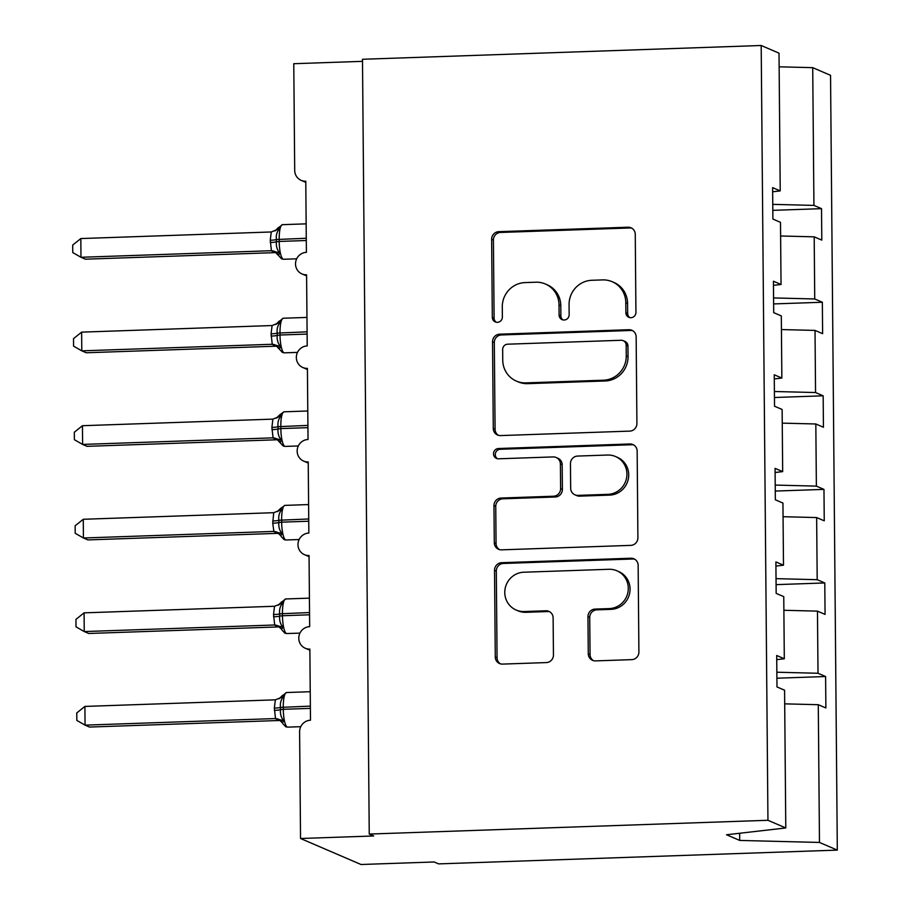 <?xml version="1.0" encoding="UTF-8"?>
<svg xmlns="http://www.w3.org/2000/svg" width="910" height="910" viewBox="0 0 910 910"><rect width="100%" height="100%" fill="white"/><g stroke="black" fill="none" stroke-linecap="round" stroke-linejoin="round"><path stroke-width="1.36" d="M630.96 317.704A5.176 4.994 -66.7 0 0 635.931 312.38L635.26 234.314A7.394 7.144 -66.7 0 0 628.014 227.216L498.76 231.675A7.394 7.144 -66.7 0 0 491.639 239.273L492.321 317.351A5.176 4.994 -66.7 0 0 497.395 322.322A5.176 4.994 -66.7 0 0 502.377 316.998L502.286 306.897A23.649 22.852 -66.7 0 1 525.059 282.589L535.831 282.214A23.649 22.852 -66.7 0 1 545.374 284A23.649 22.852 -66.7 0 1 559.013 304.941L559.104 315.042A5.176 4.994 -66.7 0 0 564.177 320.013A5.176 4.994 -66.7 0 0 569.159 314.689L569.068 304.588A23.649 22.852 -66.7 0 1 591.841 280.28L602.613 279.905A23.649 22.852 -66.7 0 1 612.157 281.702A23.649 22.852 -66.7 0 1 625.796 302.632L625.887 312.733A5.176 4.994 -66.7 0 0 630.96 317.704M588.281 653.789A7.394 7.144 -66.7 0 0 595.515 660.887L631.779 659.636A7.394 7.144 -66.7 0 0 638.9 652.038L638.149 565.337A7.394 7.144 -66.7 0 0 630.903 558.228L501.649 562.698A7.394 7.144 -66.7 0 0 494.528 570.297L495.279 656.997A7.394 7.144 -66.7 0 0 502.525 664.095L546.33 662.582A7.394 7.144 -66.7 0 0 553.451 654.995L553.121 617.879A7.394 7.144 -66.7 0 0 545.875 610.781L524.16 611.531A19.77 19.099 -66.7 0 1 516.175 610.041A19.77 19.099 -66.7 0 1 505.175 588.361A19.77 19.099 -66.7 0 1 523.819 572.219L608.904 569.285A19.77 19.099 -66.7 0 1 616.889 570.775A19.77 19.099 -66.7 0 1 627.889 592.456A19.77 19.099 -66.7 0 1 609.256 608.597L595.072 609.086A7.394 7.144 -66.7 0 0 587.951 616.684L588.281 653.789L590.055 654.552A7.394 7.144 -66.7 0 0 593.457 660.649M772.658 191.782L780.223 190.907L779.017 53.167L761.192 45.5L362.487 59.275L369.244 834.06L373.691 835.971L300.539 838.497L299.606 731.822A11.295 10.909 -66.7 0 1 310.481 720.219L309.866 649.103A11.295 10.909 -66.7 0 1 299.015 635.862A11.295 10.909 -66.7 0 1 309.662 626.649L309.047 555.532A11.295 10.909 -66.7 0 1 298.207 542.292A11.295 10.909 -66.7 0 1 308.854 533.067L308.228 461.962A11.295 10.909 -66.7 0 1 297.388 448.721A11.295 10.909 -66.7 0 1 308.035 439.496L307.409 368.379A11.295 10.909 -66.7 0 1 296.569 355.139A11.295 10.909 -66.7 0 1 307.216 345.925L306.59 274.809A11.295 10.909 -66.7 0 1 295.75 261.568A11.295 10.909 -66.7 0 1 306.397 252.354L305.783 181.238A11.295 10.909 113.3 0 1 294.703 170.386L293.771 63.711L362.498 61.345M761.192 45.5L767.949 820.285L369.244 834.06M629.788 431.113A7.394 7.144 -66.7 0 0 636.909 423.525L636.147 336.814A7.394 7.144 -66.7 0 0 628.901 329.716L499.647 334.186A7.394 7.144 -66.7 0 0 492.537 341.773L493.288 428.485A7.394 7.144 -66.7 0 0 500.534 435.583L629.788 431.113M637.148 451.076L637.899 537.776A7.394 7.144 -66.7 0 1 630.789 545.374L501.535 549.845A7.394 7.144 -66.7 0 1 494.289 542.747L493.959 505.63A7.394 7.144 -66.7 0 1 501.08 498.043L553.496 496.223A7.394 7.144 -66.7 0 0 560.617 488.636L560.401 464.02A7.394 7.144 -66.7 0 0 553.155 456.922L498.578 458.799A5.176 4.994 -66.7 0 1 493.618 452.736A5.176 4.994 -66.7 0 1 498.498 448.516L629.902 443.978A7.394 7.144 -66.7 0 1 637.148 451.076M767.949 820.285L785.785 827.952L784.579 690.212L776.981 686.936L776.696 655.496L784.306 658.772L776.742 659.636M784.306 658.772L783.76 596.641L776.162 593.365L775.889 561.925L783.487 565.201L775.923 566.065M783.487 565.201L782.941 503.059L775.343 499.795L775.07 468.354L782.668 471.619L775.104 472.495M782.668 471.619L782.134 409.489L774.524 406.224L774.251 374.784L781.849 378.048L774.285 378.924M781.849 378.048L781.315 315.918L773.705 312.653L773.432 281.213L781.042 284.477L773.466 285.353M776.901 678.212L825.609 676.528L818.01 673.264L817.464 611.133L783.885 610.28M776.844 672.217L818.01 673.264M776.082 584.641L824.79 582.957L817.191 579.693L816.645 517.562L783.066 516.709M776.025 578.646L817.191 579.693M775.263 491.07L823.971 489.387L816.372 486.122L815.826 423.98L782.247 423.139M775.218 485.075L816.372 486.122M774.444 397.499L823.163 395.816L815.553 392.54L815.019 330.41L781.428 329.568M774.399 391.505L815.553 392.54M773.636 303.929L822.344 302.245L814.734 298.969L814.2 236.839L821.798 240.103L821.525 208.663L813.927 205.398L812.721 67.658L830.546 75.325L837.314 850.111L438.609 863.886L434.161 861.975L361.008 864.5L300.539 838.497M773.58 297.934L814.734 298.969M780.223 190.907L772.613 187.642L772.897 219.082L780.496 222.347L781.042 284.477M772.817 210.346L821.525 208.663M772.761 204.363L813.927 205.398M784.693 703.851L818.283 704.704L825.882 707.969L825.609 676.528M824.79 582.957L825.063 614.398L817.464 611.133M823.971 489.387L824.255 520.827L816.645 517.562M823.163 395.816L823.436 427.256L815.826 423.98M822.344 302.245L822.617 333.686L815.019 330.41M785.785 827.952L726.555 834.766L739.716 840.431L819.478 842.444L818.283 704.704M819.478 842.444L837.314 850.111M780.609 235.986L814.2 236.839M779.142 66.817L812.721 67.658M739.716 840.431L739.648 833.253M629.8 317.601A5.176 4.994 -66.7 0 1 627.661 313.495L627.57 303.394A23.649 22.852 -66.7 0 0 613.943 282.464L612.157 281.702M545.374 284L547.16 284.773A23.649 22.852 -66.7 0 1 560.788 305.703L560.878 315.804A5.176 4.994 -66.7 0 0 563.017 319.911M631.859 228.217A7.394 7.144 -66.7 0 0 629.788 227.978L500.534 232.448A7.394 7.144 -66.7 0 0 493.413 240.047L494.096 318.113A5.176 4.994 -66.7 0 0 496.234 322.22M632.746 330.717A7.394 7.144 -66.7 0 0 630.687 330.478L501.433 334.948A7.394 7.144 -66.7 0 0 494.312 342.547L495.074 429.247A7.394 7.144 -66.7 0 0 498.464 435.344M626.171 345.243A5.176 4.994 -66.7 0 0 621.098 340.272L507.643 344.196A5.176 4.994 -66.7 0 0 502.661 349.508L502.752 360.167A23.649 22.852 -66.7 0 0 516.391 381.097A23.649 22.852 -66.7 0 0 525.934 382.882L603.489 380.209A23.649 22.852 -66.7 0 0 626.262 355.901L626.171 345.243L627.945 346.016A5.176 4.994 -66.7 0 0 624.965 341.432L623.179 340.67M516.391 381.097L518.165 381.859A23.649 22.852 -66.7 0 0 527.709 383.656L525.934 382.882M627.945 346.016L628.036 356.663A23.649 22.852 -66.7 0 1 605.264 380.971L527.709 383.656M556.135 457.48L557.921 458.242A7.394 7.144 -66.7 0 1 562.175 464.783L562.391 489.398A7.394 7.144 -66.7 0 1 555.282 496.997L502.855 498.805A7.394 7.144 -66.7 0 0 495.745 506.404L496.064 543.509A7.394 7.144 -66.7 0 0 499.465 549.606M633.747 444.979A7.394 7.144 -66.7 0 0 631.677 444.74L500.272 449.278A5.176 4.994 -66.7 0 0 497.417 458.708M607.891 494.346A19.77 19.099 -66.7 0 0 626.535 478.216A19.77 19.099 -66.7 0 0 615.535 456.536A19.77 19.099 -66.7 0 0 607.55 455.034L577.577 456.069A7.394 7.144 -66.7 0 0 570.456 463.668L570.672 488.283A7.394 7.144 -66.7 0 0 577.918 495.381L607.891 494.346L609.677 495.108A19.77 19.099 -66.7 0 0 628.309 478.978A19.77 19.099 -66.7 0 0 617.31 457.298L615.535 456.536M574.927 494.824L576.712 495.586A7.394 7.144 -66.7 0 0 579.693 496.143L577.918 495.381M609.677 495.108L579.693 496.143M616.889 570.775L618.663 571.548A19.77 19.099 -66.7 0 1 629.663 593.229A19.77 19.099 -66.7 0 1 611.031 609.359L596.846 609.848A7.394 7.144 -66.7 0 0 589.726 617.446L590.055 654.552M516.175 610.041L517.961 610.803A19.77 19.099 -66.7 0 0 525.934 612.305L524.16 611.531M549.731 611.793A7.394 7.144 -66.7 0 0 547.661 611.554L525.934 612.305M634.748 559.24A7.394 7.144 -66.7 0 0 632.678 559.002L503.423 563.461A7.394 7.144 -66.7 0 0 496.303 571.059L497.065 657.759A7.394 7.144 -66.7 0 0 500.466 663.856M80.819 238.556L72.686 245.086L72.754 252.559L80.979 257.28L271.43 250.705L270.259 240.251L271.271 231.97L80.819 238.556L80.979 257.28L85.426 259.191L275.548 252.616L271.1 250.705M306.295 240.513L279.211 241.446L279.188 239.205A16.187 3.788 88 0 1 282.453 224.668L277.857 228.205A8.281 8.213 -147.6 0 0 278.164 227.671L279.415 228.728C276.902 231.72 275.889 235.326 276.401 239.523L306.272 238.261M270.259 240.251A8.281 0.887 179.5 0 0 276.401 239.523L276.412 241.776C275.98 246.064 277.061 249.761 279.632 252.866L278.619 255.676L275.457 252.332L276.902 252.673M271.43 250.705L279.632 252.866M271.271 231.97L279.415 228.728M81.627 332.139L73.505 338.656L73.574 346.13L81.798 350.851L272.249 344.276L271.078 333.822L272.09 325.541L81.627 332.139L81.798 350.851L86.245 352.762L276.367 346.187L271.919 344.276M307.114 334.084L280.018 335.016L280.007 332.776A16.187 3.788 88 0 1 283.272 318.238L278.676 321.776A8.281 8.213 -147.6 0 1 278.665 321.787A8.281 8.213 -147.6 0 0 278.983 321.241L280.235 322.299C277.709 325.291 276.708 328.897 277.209 333.105L307.091 331.832M271.078 333.822A8.281 0.887 179.5 0 0 277.209 333.105L277.231 335.346C276.799 339.635 277.868 343.332 280.451 346.437L279.438 349.247L276.276 345.902L277.721 346.244M272.249 344.276L280.451 346.437M272.09 325.541L280.235 322.299M82.446 425.709L74.324 432.227L74.381 439.701L82.617 444.421L273.068 437.846L271.897 427.393L272.898 419.123L82.446 425.709L82.617 444.421L87.053 446.332L277.186 439.769L272.738 437.846M307.933 427.654L280.837 428.587L280.815 426.346A16.187 3.788 88 0 1 284.079 411.809L279.814 414.789L281.053 415.87C278.528 418.862 277.527 422.467 278.028 426.676L307.91 425.414M271.897 427.393A8.281 0.887 179.5 0 0 278.028 426.676L278.05 428.917C277.618 433.217 278.688 436.914 281.258 440.019L280.246 442.817M273.068 437.846L281.258 440.019M272.898 419.123L281.053 415.87M83.265 519.28L75.143 525.798L75.2 533.283L83.424 537.992L273.887 531.417L272.727 523.216L273.717 512.694L83.265 519.28L83.424 537.992L87.872 539.903L278.005 533.34L273.546 531.44A8.281 8.213 -147.6 0 1 280.849 535.751L277.903 533.044L279.359 533.385M308.74 521.225L281.656 522.158L281.634 519.917A16.187 3.788 88 0 1 284.898 505.38L280.621 508.372L281.873 509.441C279.347 512.432 278.335 516.038 278.847 520.247L308.729 518.984M272.716 520.975A8.281 0.887 179.5 0 0 278.847 520.247L278.869 522.488C278.437 526.788 279.506 530.485 282.077 533.59L280.849 535.751M273.887 531.417L282.077 533.59M273.717 512.694L281.873 509.441M84.084 612.851L75.951 619.369L76.019 626.854L84.243 631.563L274.695 624.988L273.523 614.546L274.536 606.265L84.084 612.851L84.243 631.563L88.691 633.474L278.813 626.91L274.354 625.011A8.281 8.213 -147.6 0 1 281.668 629.333L278.722 626.626L280.178 626.956M309.559 614.796L282.475 615.74L282.453 613.488A16.187 3.788 88 0 1 285.717 598.962L281.122 602.5A8.281 8.213 -147.6 0 1 281.11 602.5A8.281 8.213 -147.6 0 0 281.429 601.965L282.692 603.011C280.166 606.014 279.154 609.609 279.666 613.818L309.536 612.555M273.523 614.546A8.281 0.887 179.5 0 0 279.666 613.818L279.688 616.07C279.256 620.358 280.325 624.055 282.896 627.161L281.668 629.333M274.695 624.988L282.896 627.161M274.536 606.265L282.692 603.011M84.903 706.422L76.77 712.939L76.838 720.424L85.062 725.134L275.514 718.559L274.342 708.116L275.355 699.836L84.903 706.422L85.062 725.134L89.51 727.056L279.632 720.481L275.173 718.582A8.281 8.213 -147.6 0 1 282.487 722.904L279.541 720.197L280.985 720.538M310.378 708.378L283.294 709.311L283.272 707.059A16.187 3.788 88 0 1 286.536 692.533L281.941 696.07A8.281 8.213 -147.6 0 1 281.929 696.082A8.281 8.213 -147.6 0 0 282.248 695.536L283.499 696.582C280.985 699.585 279.973 703.18 280.485 707.389L310.355 706.126M274.342 708.116A8.281 0.887 179.5 0 0 280.485 707.389L280.496 709.641C280.064 713.929 281.133 717.626 283.715 720.731L282.487 722.904M275.514 718.559L283.715 720.731M275.355 699.836L283.499 696.582M627.57 303.394L625.796 302.632M560.878 315.804L559.104 315.042M560.788 305.703L559.013 304.941M494.096 318.113L492.321 317.351M493.413 240.047L491.639 239.273M500.534 232.448L498.76 231.675M629.788 227.978L628.014 227.216M627.661 313.495L625.887 312.733M495.074 429.247L493.288 428.485M494.312 342.547L492.537 341.773M501.433 334.948L499.647 334.186M630.687 330.478L628.901 329.716M605.264 380.971L603.489 380.209M628.036 356.663L626.262 355.901M496.064 543.509L494.289 542.747M495.745 506.404L493.959 505.63M502.855 498.805L501.08 498.043M555.282 496.997L553.496 496.223M562.391 489.398L560.617 488.636M562.175 464.783L560.401 464.02M500.272 449.278L498.498 448.516M631.677 444.74L629.902 443.978M589.726 617.446L587.951 616.684M596.846 609.848L595.072 609.086M611.031 609.359L609.256 608.597M547.661 611.554L545.875 610.781M497.065 657.759L495.279 656.997M496.303 571.059L494.528 570.297M503.423 563.461L501.649 562.698M632.678 559.002L630.903 558.228M270.281 242.492A8.281 0.887 179.5 0 0 276.412 241.776L279.211 241.446A16.187 3.788 88 0 0 283.169 259.179A16.187 3.788 88 0 0 283.59 259.27L281.645 258.895L278.619 255.676M271.089 250.728A8.281 8.213 -147.6 0 1 278.403 255.039M277.857 228.205A8.281 8.213 -147.6 0 1 277.846 228.217A8.281 8.213 -147.6 0 1 275.571 230.571M271.1 336.074A8.281 0.887 179.5 0 0 277.231 335.346L280.018 335.016A16.187 3.788 88 0 0 283.988 352.762A16.187 3.788 88 0 0 284.409 352.841L282.464 352.477L279.438 349.247M271.908 344.298A8.281 8.213 -147.6 0 1 279.222 348.61M275.639 324.529L278.665 321.787A8.281 8.213 -147.6 0 1 276.378 324.153M271.919 429.645A8.281 0.887 179.5 0 0 278.05 428.917L280.837 428.587A16.187 3.788 88 0 0 284.807 446.332A16.187 3.788 88 0 0 285.217 446.412L283.283 446.048L277.084 439.473L278.54 439.814M272.727 437.869A8.281 8.213 -147.6 0 1 280.03 442.18M279.791 414.823A8.281 8.213 -147.6 0 1 279.484 415.347A8.281 8.213 -147.6 0 1 279.484 415.358A8.281 8.213 -147.6 0 1 277.197 417.724M272.727 523.216A8.281 0.887 179.5 0 0 278.869 522.488L281.656 522.158A16.187 3.788 88 0 0 285.615 539.903A16.187 3.788 88 0 0 286.036 539.983L284.102 539.619L281.076 536.388M280.61 508.394A8.281 8.213 -147.6 0 1 280.303 508.917A8.281 8.213 -147.6 0 1 280.303 508.929A8.281 8.213 -147.6 0 1 278.016 511.295M273.546 616.787A8.281 0.887 179.5 0 0 279.688 616.07L282.475 615.74A16.187 3.788 88 0 0 286.434 633.474A16.187 3.788 88 0 0 286.855 633.553L284.921 633.189L281.895 629.959M278.085 605.252L281.11 602.5A8.281 8.213 -147.6 0 1 278.835 604.866M274.365 710.357A8.281 0.887 179.5 0 0 280.496 709.641L283.294 709.311A16.187 3.788 88 0 0 287.253 727.044A16.187 3.788 88 0 0 287.674 727.135L285.729 726.76L282.703 723.53M278.904 698.823L281.929 696.082A8.281 8.213 -147.6 0 1 279.643 698.436M306.602 275.923L302.04 273.955M305.783 182.353L301.221 180.385M307.421 369.494L302.848 367.526M308.24 463.065L303.667 461.097M309.059 556.636L304.486 554.679M309.866 650.218L305.305 648.25M282.453 224.668L306.147 223.849M283.59 259.27L296.683 258.815M277.846 228.217L274.82 230.958M283.272 318.238L306.966 317.419M284.409 352.841L297.49 352.386M284.079 411.809L307.785 410.99M285.217 446.412L298.309 445.957M279.814 414.789L276.458 418.099M284.898 505.38L308.604 504.561M286.036 539.983L299.128 539.528M280.621 508.372L277.266 511.67M285.717 598.962L309.411 598.143M286.855 633.553L299.947 633.11M286.536 692.533L310.23 691.714M287.674 727.135L300.766 726.681"/></g></svg>
